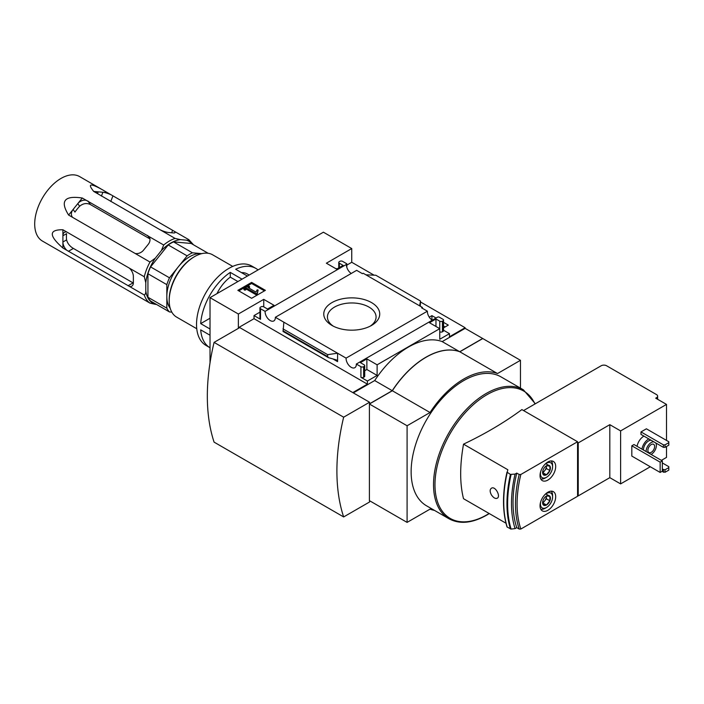 <?xml version="1.0" encoding="UTF-8"?>
<svg xmlns="http://www.w3.org/2000/svg" width="704" height="704" viewBox="0 0 704 704"><rect width="100%" height="100%" fill="white"/><g stroke="black" fill="none" stroke-linecap="round" stroke-linejoin="round"><path stroke-width="1.06" d="M431.464 319.642L432.802 319.889M443.546 326.093L445.069 326.964M374.097 275.176L351.745 262.275L351.745 248.556L323.4 232.197L210.021 297.651L238.366 314.019L263.745 299.367L274.006 305.29L267.52 309.03L263.745 306.847A1.91 1.1 0 0 0 261.043 306.847L260.506 307.155A1.91 1.1 0 0 0 259.943 307.938A1.91 1.1 0 0 0 260.506 308.722L265.1 311.37A7.251 4.189 -120 0 0 268.136 318.842A7.251 4.189 -120 0 0 273.847 320.918A7.251 4.189 -120 0 0 275.343 317.284L346.086 358.125A7.251 4.189 -120 0 0 349.122 365.605A7.251 4.189 -120 0 0 354.834 367.682A7.251 4.189 -120 0 0 356.33 364.038L360.923 366.696A1.91 1.1 0 0 0 363.625 366.696L364.162 366.379A1.91 1.1 0 0 0 364.725 365.605A1.91 1.1 0 0 0 364.162 364.822L360.386 362.639L366.863 358.899L377.124 364.822L439.754 328.662L439.754 339.266L449.469 333.652L449.469 336.767L465.124 327.73L420.508 301.972M465.124 327.73L465.124 328.354L482.671 338.483L459.73 351.736L442.182 341.598L465.124 328.354M432.247 320.214A7.251 4.189 60 0 1 427.39 311.186L421.634 307.859L422.391 307.428L422.391 308.299M439.754 321.182L439.754 328.662L429.493 322.74L435.97 319L439.754 321.182A1.91 1.1 0 0 0 442.446 321.182L442.992 320.874A1.91 1.1 0 0 0 443.546 320.091A1.91 1.1 0 0 0 442.992 319.317L438.777 316.888L437.633 317.099L356.33 364.038M429.273 317.17L431.922 315.638L431.922 319.378M443.546 322.353L448.307 325.098L443.546 327.844M431.922 315.638L436.04 318.014M422.391 307.428L363.194 273.249L362.437 273.68L356.655 270.345L275.343 317.284M351.261 273.46A7.251 4.189 60 0 1 346.412 264.431L346.808 263.789L346.808 267.274M371.536 325.442A27.984 16.157 180 0 1 331.962 325.442A27.984 16.157 180 0 1 331.962 302.597A27.984 16.157 180 0 1 371.536 302.597A27.984 16.157 180 0 1 371.536 325.442L371.536 325.442M346.086 358.125L427.39 311.186M346.808 263.789L342.566 261.342A1.91 1.1 0 0 0 339.874 261.342L339.328 261.65A1.91 1.1 0 0 0 338.774 262.434A1.91 1.1 0 0 0 339.328 263.208L343.112 265.39L336.626 269.13L326.374 263.208L351.745 248.556M337.172 268.822L335.553 268.506M346.808 265.126L351.745 262.275M251.627 298.294L265.39 290.338L251.627 282.392L237.855 290.338L251.627 298.294M265.1 311.37L346.412 264.431M449.469 333.652L443.546 330.238M247.438 276.056L235.673 269.262A45.813 26.453 -60 0 1 255.878 268.418A45.813 26.453 -60 0 1 258.042 269.931M249.181 275.044L247.289 273.944A28.635 16.535 120 0 0 241.481 272.615M210.021 318.226L200.693 323.611A45.813 26.453 -60 0 1 230.27 272.378L230.27 277.13A28.635 16.535 120 0 0 216.982 293.638M255.878 268.418L251.83 266.086A45.813 26.453 -60 0 0 206.017 292.53A45.813 26.453 -60 0 0 206.017 345.435L210.021 347.75A45.813 26.453 -60 0 1 200.693 329.85L210.021 335.236M549.886 466.066A5.509 3.186 -60 0 1 549.886 470.562L549.886 466.066L546.515 465.758A5.509 3.186 -60 0 1 549.886 466.066L546.383 464.033M543.136 474.461L546.515 474.76A5.509 3.186 -60 0 1 543.136 474.461A5.509 3.186 -60 0 1 542.617 472.507A5.509 3.186 -60 0 1 543.136 469.955A5.509 3.186 -60 0 1 546.515 465.758M549.886 496.294A5.509 3.186 -60 0 1 549.886 500.799L549.886 496.294L546.515 495.994A5.509 3.186 -60 0 1 549.886 496.294L546.383 494.27M543.136 504.689L546.515 504.997A5.509 3.186 -60 0 1 543.136 504.689A5.509 3.186 -60 0 1 542.617 502.744A5.509 3.186 -60 0 1 543.136 500.192A5.509 3.186 -60 0 1 546.515 495.994M631.814 445.79L631.814 456.078L660.158 472.446L662.323 471.196L662.323 460.909L633.978 444.541L631.814 445.79L660.158 462.158L662.323 460.909M637.085 446.336A9.548 5.509 -60 0 1 643.966 436.128M646.395 428.806L640.992 431.922L640.992 434.412L663.397 447.348L665.025 447.348L668.8 445.166L668.8 441.742L646.395 428.806M609.814 424.67L609.814 477.664L578.23 495.898L578.23 442.904L609.814 424.67L620.611 430.91L666.503 404.413L666.503 440.414M620.611 430.91L620.611 483.894L609.814 477.664M666.503 446.494L666.503 457.406L661.373 460.363M650.311 466.752L620.611 483.894M547.862 480.075A11.07 6.389 -60 0 1 542.326 480.63A11.07 6.389 -60 0 1 542.326 467.843A11.07 6.389 -60 0 1 553.397 461.454A11.07 6.389 -60 0 1 555.095 470.325A11.07 6.389 -60 0 1 547.862 480.075M547.862 510.312A11.07 6.389 -60 0 1 542.326 510.866A11.07 6.389 -60 0 1 542.326 498.08A11.07 6.389 -60 0 1 553.397 491.682A11.07 6.389 -60 0 1 555.095 500.562A11.07 6.389 -60 0 1 547.862 510.312M463.522 444.154L507.83 469.735L507.197 472.551A116.442 67.223 -60 0 0 507.197 527.102L511.095 529.074L515.073 528.625L516.754 527.648L519.182 529.056L520.846 529.03L577.562 496.285L577.562 441.742L521.884 409.596A380.301 219.56 0 0 1 463.522 444.154C459.73 465.511 459.73 483.692 463.522 498.705L505.982 523.213M519.182 529.056A108.803 62.814 -60 0 1 519.182 474.505L520.846 474.478L577.562 441.742M519.182 474.505L516.754 473.106L515.073 474.074L510.418 474.408L506.994 472.164M491.427 494.93C493.671 498.089 495.722 499.118 497.578 498.027C500.526 495.81 495.502 486.42 491.814 487.995C489.755 489.139 489.623 491.454 491.427 494.93M448.941 518.742L426.554 505.815A74.448 42.979 -60 0 1 426.554 419.857A74.448 42.979 -60 0 1 500.993 376.878L523.389 389.805A74.448 42.979 -60 0 0 448.941 432.784A74.448 42.979 -60 0 0 448.941 518.742C459.624 524.498 472.226 523.292 486.737 515.117L489.28 513.577M520.467 388.115L520.467 360.307L497.517 373.551A74.87 43.226 120 0 0 430.03 412.518L407.088 425.762L407.088 522.394L430.03 509.142A74.87 43.226 120 0 0 434.474 510.391M238.911 328.046L238.366 327.73L254.03 318.692L254.03 315.577L260.506 319.317A1.91 1.1 0 0 1 259.943 318.534L259.943 307.938M238.366 314.019L238.366 327.73M210.021 297.651L210.021 362.824M352.827 392.568L367.4 384.146L367.4 381.031L377.124 375.426L377.124 364.822M353.364 392.876L374.695 380.565A74.87 43.226 -60 0 1 442.182 341.598M360.923 366.696L360.923 377.291A1.91 1.1 0 0 0 363.625 377.291L364.162 376.983A1.91 1.1 0 0 0 364.725 376.2L364.725 365.605M360.923 377.291L367.4 381.031M377.124 375.426L366.863 369.503L364.725 370.735M337.577 361.627L337.577 353.214L327.642 354.649L327.642 356.558L328.372 357.623L336.415 359.929L337.577 361.627L332.728 358.829M259.943 312.154L254.03 315.577M283.105 331.373L283.853 322.203M365.922 274.824L375.848 275.255L420.508 301.039L419.637 305.835M442.992 320.874L442.992 331.47A1.91 1.1 0 0 0 443.546 330.695L443.546 320.091M442.992 331.47L442.446 331.786A1.91 1.1 0 0 1 439.754 331.786M420.279 306.205L420.508 301.039M459.73 351.736A74.87 43.226 120 0 0 392.242 390.694L374.695 380.565M392.242 390.694L369.565 403.788L369.565 402.23L343.649 417.19A200.235 115.606 120 0 0 343.649 516.938L369.565 501.978L369.565 500.729M520.467 360.307L482.777 338.545L459.835 351.798A74.87 43.226 120 0 0 392.348 390.755L369.398 404.008L369.398 500.632L407.088 522.394M497.517 373.551L459.835 351.798M430.03 412.518L392.348 390.755M407.088 425.762L369.398 404.008M369.565 402.23L239.721 327.58L214.078 342.382A200.235 115.606 120 0 0 214.078 442.13L343.649 516.938M214.078 342.382L343.649 417.19M264.449 290.884L251.627 283.483L251.627 282.392M251.627 283.483L238.806 290.884M257.189 293.146L258.122 290.083L257.162 289.837L255.939 292.09L247.896 287.443L249.542 286.493L248.521 285.903L243.927 288.552L244.957 289.142L246.602 288.191L256.186 293.726L257.189 293.146L257.189 294.237L258.122 290.083M243.927 288.552L243.927 289.643L244.957 290.233L246.602 289.282L256.186 294.818L256.186 293.726M256.186 294.818L257.189 294.237M246.602 289.282L246.602 288.191M244.957 290.233L244.957 289.142M248.846 287.989L249.542 287.584L249.542 286.493M367.4 384.146L254.03 318.692M366.863 358.899L366.863 369.503M263.745 299.367L263.745 306.847M435.97 319L435.97 326.489M327.642 354.649L282.99 328.865M666.503 404.413L655.706 398.174L656.515 397.707A3.819 2.2 0 0 0 657.633 396.15A3.819 2.2 0 0 0 656.515 394.592L606.575 365.763A3.819 2.2 0 0 0 601.181 365.763L523.565 410.564M578.23 442.904L577.562 442.517M578.23 495.898L577.562 495.51M515.073 528.625A112.895 65.182 -60 0 1 515.073 474.074M516.754 527.648A108.803 62.814 -60 0 1 516.754 473.106M640.992 431.922L663.397 444.858L663.397 447.348M663.397 444.858L665.025 444.858L665.025 447.348M665.025 444.858L668.8 442.675M662.323 469.172L665.025 469.788L668.8 467.614L668.8 466.673L662.323 462.933M668.8 467.614L668.8 470.105L665.025 472.287L661.918 471.425M663.397 469.788L663.397 472.287M665.025 469.788L665.025 472.287M655.679 442.886A7.251 4.189 -60 0 1 655.706 448.818A7.251 4.189 -60 0 1 651.253 454.362A7.251 4.189 -60 0 1 651.121 454.441M646.122 451.554A7.251 4.189 -60 0 1 648.648 444.849A7.251 4.189 -60 0 1 653.849 441.83M651.253 452.338A4.77 2.754 -60 0 1 648.868 452.575A4.77 2.754 -60 0 1 648.868 447.066A4.77 2.754 -60 0 1 653.638 444.303A4.77 2.754 -60 0 1 654.368 448.131A4.77 2.754 -60 0 1 651.253 452.338M643.43 449.997A7.251 4.189 -60 0 1 645.946 443.291A7.251 4.189 -60 0 1 651.147 440.273M641.942 449.143A9.548 5.509 -60 0 1 648.833 438.935M544.588 494.956A8.589 4.963 -60 0 1 552.587 496.989A8.589 4.963 -60 0 1 546.515 507.505L545.16 508.288A10.498 6.063 -60 0 1 540.751 509.159M551.135 491.172A10.498 6.063 -60 0 1 552.587 495.431L552.587 496.989M545.16 508.288L546.515 507.505A8.589 4.963 -60 0 1 540.751 501.6M549.886 500.799A5.509 3.186 -60 0 1 546.515 504.997L549.886 500.799L546.383 498.766L546.383 496.074M544.588 464.719A8.589 4.963 -60 0 1 552.587 466.752A8.589 4.963 -60 0 1 546.515 477.277L545.16 478.051A10.498 6.063 -60 0 1 540.751 478.922M551.135 460.935A10.498 6.063 -60 0 1 552.587 465.194L552.587 466.752M545.16 478.051L546.515 477.277A8.589 4.963 -60 0 1 540.751 471.363M549.886 470.562A5.509 3.186 -60 0 1 546.515 474.76L549.886 470.562L546.383 468.538L546.383 465.837M542.687 502.938L546.515 504.997M543.004 502.964L546.383 498.766M546.357 496.091A4.77 2.754 -60 0 1 546.383 496.522A4.77 2.754 -60 0 1 544.694 500.87A4.77 2.754 -60 0 1 542.634 502.55M542.687 472.701L546.515 474.76M543.004 472.736L546.383 468.538M546.357 465.854A4.77 2.754 -60 0 1 546.383 466.286A4.77 2.754 -60 0 1 544.694 470.633A4.77 2.754 -60 0 1 542.634 472.322M210.021 329.006L200.693 323.611M242.035 279.171L230.27 272.378M196.75 328.733L176.651 317.126A35.983 20.777 -60 0 1 169.198 300.652A35.983 20.777 -60 0 1 194.638 256.582A35.983 20.777 -60 0 1 212.626 254.804L232.734 266.411M169.198 300.652L169.198 299.719A34.839 20.117 -60 0 1 193.829 257.057L194.638 256.582M237.917 281.547L230.27 277.13M333.344 326.19A24.323 14.045 180 0 1 327.43 317.31A24.323 14.045 180 0 1 351.745 302.958A24.323 14.045 180 0 1 376.068 317.31A24.323 14.045 180 0 1 370.154 326.19M660.158 462.158L660.158 472.446M107.404 192.658L111.364 194.946A7.638 1.61 21.2 0 0 102.898 192.262L107.404 192.658L79.622 176.581A37.224 21.49 120 0 0 61.01 178.429A37.224 21.49 120 0 0 36.696 211.226A37.224 21.49 120 0 0 42.407 241.05L150.005 303.134L155.302 304.33A35.842 20.698 120 0 1 145.781 290.778L145.781 282.709A35.842 20.698 120 0 1 155.302 258.157L161.357 250.624A35.842 20.698 120 0 1 180.409 239.624L186.463 240.17A35.842 20.698 120 0 1 192.122 244.015M104.148 190.74C90.517 182.926 87.032 183.154 93.72 191.435L175.102 238.427A37.224 21.49 120 0 0 169.4 240.997A37.224 21.49 120 0 0 163.689 245.018L161.357 250.624M111.364 194.946L188.883 239.703L193.521 244.825M62.902 229.768L66.862 232.056A7.638 4.409 -120 0 0 64.486 232.285A7.638 4.409 -120 0 0 62.902 235.778L62.902 229.768C48.761 229.548 48.761 235.638 62.902 248.019L144.294 295.011A37.224 21.49 120 0 0 150.005 303.134M66.862 232.056L144.294 276.76L145.781 282.709M82.298 198.026L86.266 200.314A7.638 6.019 -35.1 0 0 77.792 203.632L82.298 198.026C64.407 195.325 59.84 201.001 68.614 215.063L150.005 262.046A37.224 21.49 120 0 0 144.294 276.76M86.266 200.314L163.689 245.018M208.155 253.273L191.18 243.47L173.536 241.894A35.508 20.495 120 0 0 168.23 244.957L150.586 266.904A35.508 20.495 120 0 0 147.937 273.733L147.937 297.255A35.508 20.495 120 0 0 150.586 301.03L169.488 311.942A35.508 20.495 120 0 1 166.83 308.167L166.83 284.645A35.508 20.495 120 0 1 169.488 277.807L187.132 255.86A35.508 20.495 120 0 1 192.43 252.798L201.802 253.642A32.446 18.735 120 0 0 201.256 253.59A32.446 18.735 120 0 0 189.781 256.661A32.446 18.735 120 0 0 178.306 266.834A32.446 18.735 120 0 0 166.83 296.41A32.446 18.735 120 0 0 170.218 308.299M156.49 304.436L155.302 304.33M180.409 239.624L175.102 238.427M155.302 258.157L150.005 262.046M135.106 253.449A7.638 6.019 -35.1 0 0 143.572 250.131L148.254 244.314A7.638 6.019 -35.1 0 0 149.098 236.808A7.638 6.019 -35.1 0 0 148.799 236.421M87.903 200.983L90.411 204.556C86.68 202.796 83.09 203.368 79.631 206.254A30.545 17.635 120 0 0 74.958 212.071L73.119 209.449L77.792 203.632L79.631 206.254M68.614 215.063L73.119 209.449A7.638 6.019 -35.1 0 0 72.274 216.964A7.638 6.019 -35.1 0 0 72.574 217.351M145.781 290.778C145.913 292.943 145.42 294.351 144.294 295.011M129.395 286.414A7.638 4.409 -120 0 0 131.78 286.185A7.638 4.409 -120 0 0 133.364 282.691L133.364 276.461A7.638 4.409 -120 0 0 129.395 268.162M62.902 248.019L62.902 235.778L66.581 233.658A30.545 17.635 120 0 0 66.581 239.888C67.531 243.461 69.793 246.312 73.392 248.433L133.047 282.876L128.022 285.771M66.581 239.888L62.902 242.018A7.638 4.409 -120 0 0 66.862 250.307M188.795 239.65C188.936 240.214 188.162 240.39 186.463 240.17M93.72 191.435L102.898 192.262L101.42 196.064M97.53 193.618L98.226 191.84A7.638 1.61 21.2 0 0 96.501 192.192A7.638 1.61 21.2 0 0 97.68 193.723M160.213 229.83A7.638 1.61 21.2 0 0 168.678 232.522L173.351 232.936A7.638 1.61 21.2 0 0 175.076 232.584A7.638 1.61 21.2 0 0 173.897 231.053M173.536 241.894L192.43 252.798M168.23 244.957L187.132 255.86M147.937 297.255L166.83 308.167M171.829 312.154L169.488 311.942M150.586 266.904L169.488 277.807M147.937 273.733L166.83 284.645M90.411 204.556L149.934 238.92M520.846 529.03A107.659 62.154 -60 0 1 520.846 474.478M260.506 308.722L260.506 319.317M363.625 366.696L363.625 377.291M364.162 366.379L364.162 376.983M339.328 263.208L339.328 267.573M442.446 321.182L442.446 331.786M327.642 356.558L282.99 330.774M489.104 513.471A73.515 42.442 -60 0 1 486.957 514.765A73.515 42.442 -60 0 1 439.454 506.546A73.515 42.442 -60 0 1 448.369 436.797A73.515 42.442 -60 0 1 534.97 403.99M656.515 397.707L656.515 398.649M506.994 526.706A116.116 67.038 -60 0 1 506.986 472.217C502.357 493.046 502.366 511.28 506.994 526.874M510.418 528.959A116.442 67.223 -60 0 1 510.418 474.408M511.095 529.074A116.116 67.038 -60 0 1 511.095 474.531M147.558 235.426L149.908 238.77M68.367 251.328L73.392 248.433M110.774 201.467L112.939 195.87M171.644 232.786L172.603 230.314M338.774 262.434L338.774 267.898M328.372 357.623L283.052 331.461M535.322 403.779L523.389 389.805M657.633 396.15L657.633 399.291"/></g></svg>
